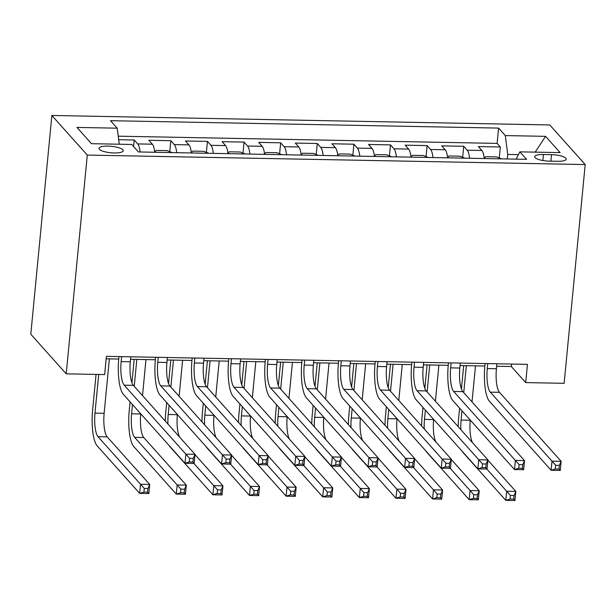 <?xml version="1.0" encoding="UTF-8"?>
<svg xmlns="http://www.w3.org/2000/svg" width="616" height="616" viewBox="0 0 616 616"><rect width="100%" height="100%" fill="white"/><g stroke="black" fill="none" stroke-linecap="round" stroke-linejoin="round"><path stroke-width="0.92" d="M114.176 152.96A12.158 3.242 5.5 0 0 123.223 150.697A12.158 3.242 5.5 0 0 108.054 146.108A12.158 3.242 5.5 0 0 99.007 148.371A12.158 3.242 5.5 0 0 114.176 152.96M87.279 155.078L66.22 373.835L30.8 334.226L51.867 115.469L549.78 124.956L585.2 164.564L87.279 155.078L51.867 115.469M484.245 158.535A15.2 4.066 -88.9 0 0 481.858 150.473L478.363 146.57L500.331 146.985L499.276 157.973M469.6 158.258A15.2 4.066 -88.9 0 0 467.213 150.196L463.717 146.285L462.662 157.273M463.717 146.285L441.749 145.869L445.245 149.773A15.2 4.066 -88.9 0 1 447.632 157.842M411.018 157.142A15.2 4.066 -88.9 0 0 408.631 149.08L405.143 145.168L427.111 145.592L426.049 156.572M374.413 156.441A15.2 4.066 -88.9 0 0 372.025 148.379L368.53 144.475L390.498 144.891L389.435 155.879M337.799 155.748A15.2 4.066 -88.9 0 0 335.412 147.686L331.916 143.774L353.884 144.198L352.829 155.178M301.185 155.047A15.2 4.066 -88.9 0 0 298.798 146.985L295.303 143.081L317.271 143.497L316.216 154.485M264.572 154.354A15.2 4.066 -88.9 0 0 262.185 146.292L258.697 142.381L280.657 142.796L279.602 153.784M227.966 153.654A15.2 4.066 -88.9 0 0 225.579 145.592L222.083 141.688L244.052 142.104L242.989 153.091M191.353 152.953A15.2 4.066 -88.9 0 0 188.966 144.891L185.47 140.987L207.438 141.403L206.383 152.391M154.739 152.26A15.2 4.066 -88.9 0 0 152.352 144.198L148.856 140.286L170.825 140.71L169.77 151.69M496.658 366.25L511.334 366.535L525.694 382.59L527.45 364.356L106.414 356.341L104.658 374.567L66.22 373.835M551.513 154.662L543.458 154.508A11.781 3.142 5.5 0 0 534.703 156.695A11.781 3.142 5.5 0 0 549.395 161.146L557.449 161.3A11.781 3.142 5.5 0 0 566.212 159.113A11.781 3.142 5.5 0 0 551.513 154.662L550.889 161.176M518.426 154.647L507.723 154.447L505.297 135.582L498.598 128.089L110.518 120.69L117.217 128.182L76.938 127.42L91.491 143.69L131.762 144.46L138.461 151.952L526.549 159.344L519.85 151.852L516.146 159.144M505.297 135.582L545.576 136.344L560.121 152.614L519.85 151.852M500.331 146.985L497.127 143.397L118.241 136.182M140.094 151.983A15.2 4.066 91.1 0 0 137.707 143.921L134.211 140.009L118.696 139.716M170.825 140.71L174.32 144.614A15.2 4.066 91.1 0 1 176.707 152.676M207.438 141.403L210.934 145.314A15.2 4.066 91.1 0 1 213.321 153.376M244.052 142.104L247.54 146.007A15.2 4.066 91.1 0 1 249.927 154.069M280.657 142.796L284.153 146.708A15.2 4.066 91.1 0 1 286.54 154.77M317.271 143.497L320.767 147.401A15.2 4.066 91.1 0 1 323.154 155.471M353.884 144.198L357.38 148.102A15.2 4.066 91.1 0 1 359.767 156.164M390.498 144.891L393.994 148.803A15.2 4.066 91.1 0 1 396.373 156.864M427.111 145.592L430.599 149.496A15.2 4.066 91.1 0 1 432.986 157.557M507.291 158.974L507.723 154.447M525.694 382.59L564.133 383.321L585.2 164.564M106.175 358.812L118.742 359.051M130.538 359.274L155.347 359.752M167.152 359.975L191.961 360.445M203.765 360.676L228.575 361.145M240.371 361.369L265.188 361.846M276.984 362.069L301.801 362.539M313.598 362.762L338.407 363.24M350.211 363.463L375.021 363.933M386.817 364.156L411.634 364.634M423.431 364.857L448.248 365.327M460.044 365.558L484.854 366.027M511.573 364.056L511.334 366.535M497.127 143.397L498.598 128.089M134.211 140.009L133.587 146.5M117.217 128.182L119.273 144.221M535.188 152.144L545.576 136.344M487.741 363.602L487.264 368.568A19.004 5.082 -88.9 0 0 490.29 392.146L551.982 461.138L561.138 461.315L560.26 470.424L551.104 470.254L489.42 401.262A28.505 7.631 91.1 0 1 484.869 365.889L485.092 363.548M496.896 363.779L496.419 368.738A19.004 5.082 -88.9 0 0 499.445 392.323L561.138 461.315L559.374 465.388L555.709 465.319L555.363 468.961L559.02 469.03L559.374 465.388M555.363 468.961L551.104 470.254L551.982 461.138L555.709 465.319M559.02 469.03L560.26 470.424M501.532 158.866L496.581 156.903L485.593 156.695L484.222 158.32M458.235 426.726A28.505 7.631 91.1 0 1 458.704 417.402L459.598 408.162M461.43 389.058L463.686 365.627M475.49 365.85L472.018 401.894M470.262 420.089L470.247 420.251A19.004 5.082 -88.9 0 0 472.51 442.688M466.335 365.673L463.74 392.638M461.985 410.833L461.099 420.073A19.004 5.082 -88.9 0 0 460.853 429.652M486.809 469.03L506.675 491.237L515.831 491.414L514.953 500.531L505.798 500.354L463.247 452.775A28.505 7.631 91.1 0 1 462.3 451.428M487.887 460.167L515.831 491.414L514.067 495.487L510.402 495.418L510.048 499.06L513.713 499.129L514.067 495.487M510.048 499.06L505.798 500.354L506.675 491.237L510.402 495.418M513.713 499.129L514.953 500.531M451.128 362.901L450.65 367.868A19.004 5.082 -88.9 0 0 453.684 391.453L515.376 460.437L524.524 460.614L523.646 469.731L514.499 469.554L452.806 400.562A28.505 7.631 91.1 0 1 448.255 365.196L448.487 362.855M460.283 363.078L459.805 368.045A19.004 5.082 -88.9 0 0 462.832 391.622L524.524 460.614L522.761 464.687L519.103 464.618L518.749 468.26L522.414 468.329L522.761 464.687M518.749 468.26L514.499 469.554L515.376 460.437L519.103 464.618M522.414 468.329L523.646 469.731M414.514 362.208L414.037 367.175A19.004 5.082 -88.9 0 0 417.07 390.752L478.763 459.744L487.918 459.913L487.04 469.03L477.885 468.853L416.193 399.869A28.505 7.631 91.1 0 1 411.65 364.495L411.873 362.154M423.669 362.385L423.192 367.344A19.004 5.082 -88.9 0 0 426.226 390.929L487.918 459.913L486.147 463.987L482.49 463.917L482.135 467.567L485.801 467.636L486.147 463.987M482.135 467.567L477.885 468.853L478.763 459.744L482.49 463.917M485.801 467.636L487.04 469.03M377.908 361.507L377.431 366.474A19.004 5.082 -88.9 0 0 380.457 390.059L442.149 459.043L451.305 459.22L450.427 468.337L441.272 468.16L379.579 399.168A28.505 7.631 91.1 0 1 375.036 363.794L375.26 361.461M387.056 361.684L386.579 366.651A19.004 5.082 -88.9 0 0 389.612 390.228L451.305 459.22L449.541 463.294L445.876 463.224L445.522 466.866L449.187 466.936L449.541 463.294M445.522 466.866L441.272 468.16L442.149 459.043L445.876 463.224M449.187 466.936L450.427 468.337M341.295 360.814L340.817 365.773A19.004 5.082 -88.9 0 0 343.844 389.358L405.536 458.35L414.691 458.52L413.813 467.636L404.658 467.459L342.966 398.475A28.505 7.631 91.1 0 1 338.423 363.101L338.646 360.76M350.45 360.984L349.973 365.95A19.004 5.082 -88.9 0 0 352.999 389.535L414.691 458.52L412.928 462.593L409.263 462.524L408.916 466.173L412.574 466.243L412.928 462.593M408.916 466.173L404.658 467.459L405.536 458.35L409.263 462.524M412.574 466.243L413.813 467.636M464.918 158.166L459.967 156.202L448.979 155.994L447.609 157.627M421.629 426.033A28.505 7.631 91.1 0 1 422.091 416.701L422.984 407.461M424.824 388.357L427.08 364.926M438.877 365.149L435.404 401.201M433.656 419.396L433.641 419.558A19.004 5.082 -88.9 0 0 435.897 441.988M429.722 364.98L427.127 391.938M425.379 410.14L424.486 419.38A19.004 5.082 -88.9 0 0 424.239 428.952M450.204 468.329L470.062 490.544L479.217 490.713L478.339 499.83L469.184 499.653L426.642 452.075A28.505 7.631 91.1 0 1 425.687 450.727M451.282 459.474L479.217 490.713L477.454 494.787L473.789 494.717L473.442 498.367L477.1 498.436L477.454 494.787M473.442 498.367L469.184 499.653L470.062 490.544L473.789 494.717M477.1 498.436L478.339 499.83M428.305 157.473L423.354 155.509L412.373 155.301L410.995 156.926M385.015 425.333A28.505 7.631 91.1 0 1 385.477 416.008L386.371 406.76M388.211 387.664L390.467 364.233M402.263 364.456L398.798 400.5M397.043 418.695L397.027 418.857A19.004 5.082 -88.9 0 0 399.283 441.295M393.116 364.279L390.513 391.245M388.765 409.44L387.872 418.68A19.004 5.082 -88.9 0 0 387.626 428.251M413.59 467.629L433.456 489.843L442.604 490.02L441.726 499.137L432.578 498.96L390.028 451.382A28.505 7.631 91.1 0 1 389.073 450.034M414.668 458.774L442.604 490.02L440.84 494.094L437.183 494.024L436.829 497.666L440.486 497.736L440.84 494.094M436.829 497.666L432.578 498.96L433.456 489.843L437.183 494.024M440.486 497.736L441.726 499.137M391.699 156.772L386.74 154.809L375.76 154.601L374.382 156.225M348.402 424.64A28.505 7.631 91.1 0 1 348.872 415.307L349.757 406.067M351.597 386.964L353.853 363.532M365.65 363.756L362.185 399.799M360.429 418.002L360.414 418.156A19.004 5.082 -88.9 0 0 362.678 440.594M356.502 363.579L353.907 390.544M352.152 408.739L351.259 417.987A19.004 5.082 -88.9 0 0 351.012 427.558M376.977 466.936L396.843 489.15L405.99 489.32L405.112 498.436L395.965 498.259L353.415 450.681A28.505 7.631 91.1 0 1 352.46 449.333M378.055 458.081L405.99 489.32L404.227 493.393L400.569 493.324L400.215 496.973L403.88 497.043L404.227 493.393M400.215 496.973L395.965 498.259L396.843 489.15L400.569 493.324M403.88 497.043L405.112 498.436M355.085 156.079L350.134 154.115L339.147 153.9L337.776 155.532M311.788 423.939A28.505 7.631 91.1 0 1 312.258 414.614L313.151 405.367M314.984 386.27L317.24 362.832M329.044 363.063L325.571 399.106M323.816 417.302L323.8 417.463A19.004 5.082 -88.9 0 0 326.064 439.901M319.889 362.886L317.294 389.843M315.538 408.046L314.653 417.286A19.004 5.082 -88.9 0 0 314.399 426.857M340.363 466.235L360.229 488.45L369.384 488.627L368.507 497.736L359.351 497.566L316.801 449.98A28.505 7.631 91.1 0 1 315.854 448.64M341.441 457.38L369.384 488.627L367.613 492.7L363.956 492.631L363.602 496.273L367.267 496.342L367.613 492.7M363.602 496.273L359.351 497.566L360.229 488.45L363.956 492.631M367.267 496.342L368.507 497.736M304.681 360.114L304.204 365.08A19.004 5.082 -88.9 0 0 307.238 388.658L368.93 457.65L378.078 457.827L377.2 466.936L368.052 466.766L306.36 397.774A28.505 7.631 91.1 0 1 301.809 362.4L302.04 360.067M313.837 360.291L313.359 365.25A19.004 5.082 -88.9 0 0 316.385 388.835L378.078 457.827L376.314 461.9L372.657 461.831L372.303 465.473L375.96 465.542L376.314 461.9M372.303 465.473L368.052 466.766L368.93 457.65L372.657 461.831M375.96 465.542L377.2 466.936M318.472 155.378L313.521 153.415L302.533 153.207L301.162 154.832M275.183 423.246A28.505 7.631 91.1 0 1 275.645 413.913L276.538 404.673M278.378 385.57L280.634 362.139M292.431 362.362L288.958 398.406M287.21 416.608L287.195 416.762A19.004 5.082 -88.9 0 0 289.451 439.2M283.275 362.185L280.68 389.15M278.933 407.345L278.039 416.593A19.004 5.082 -88.9 0 0 277.793 426.164M303.757 465.542L323.616 487.749L332.771 487.926L331.893 497.043L322.738 496.866L280.195 449.287A28.505 7.631 91.1 0 1 279.24 447.94M304.828 456.679L332.771 487.926L331.008 491.999L327.342 491.93L326.996 495.572L330.653 495.649L331.008 491.999M326.996 495.572L322.738 496.866L323.616 487.749L327.342 491.93M330.653 495.649L331.893 497.043M268.068 359.421L267.59 364.379A19.004 5.082 -88.9 0 0 270.624 387.965L332.317 456.949L341.464 457.126L340.586 466.243L331.439 466.066L269.746 397.081A28.505 7.631 91.1 0 1 265.196 361.707L265.427 359.367M277.223 359.59L276.746 364.556A19.004 5.082 -88.9 0 0 279.78 388.134L341.464 457.126L339.701 461.199L336.043 461.13L335.689 464.78L339.354 464.849L339.701 461.199M335.689 464.78L331.439 466.066L332.317 456.949L336.043 461.13M339.354 464.849L340.586 466.243M281.858 154.678L276.907 152.714L265.927 152.506L264.549 154.139M238.569 422.545A28.505 7.631 91.1 0 1 239.031 413.213L239.924 403.973M241.765 384.869L244.021 361.438M255.817 361.661L252.344 397.713M250.596 415.908L250.581 416.07A19.004 5.082 -88.9 0 0 252.837 438.507M246.662 361.492L244.067 388.45M242.319 406.652L241.426 415.892A19.004 5.082 -88.9 0 0 241.179 425.463M267.144 464.841L287.002 487.056L296.157 487.225L295.28 496.342L286.124 496.173L243.582 448.587A28.505 7.631 91.1 0 1 242.627 447.239M268.222 455.986L296.157 487.225L294.394 491.298L290.729 491.229L290.382 494.879L294.04 494.948L294.394 491.298M290.382 494.879L286.124 496.173L287.002 487.056L290.729 491.229M294.04 494.948L295.28 496.342M231.462 358.72L230.977 363.686A19.004 5.082 -88.9 0 0 234.011 387.264L295.703 456.256L304.858 456.425L303.981 465.542L294.825 465.373L233.133 396.381A28.505 7.631 91.1 0 1 228.59 361.007L228.813 358.666M240.61 358.897L240.132 363.856A19.004 5.082 -88.9 0 0 243.166 387.441L304.858 456.425L303.087 460.498L299.43 460.429L299.076 464.079L302.741 464.148L303.087 460.498M299.076 464.079L294.825 465.373L295.703 456.256L299.43 460.429M302.741 464.148L303.981 465.542M245.253 153.985L240.294 152.021L229.314 151.813L227.935 153.438M201.956 421.845A28.505 7.631 91.1 0 1 202.425 412.52L203.311 403.28M205.151 384.176L207.407 360.745M219.204 360.968L215.739 397.012M213.983 415.207L213.968 415.369A19.004 5.082 -88.9 0 0 216.224 437.807M210.056 360.791L207.461 387.757M205.706 405.952L204.812 415.192A19.004 5.082 -88.9 0 0 204.566 424.77M230.53 464.141L250.396 486.355L259.544 486.532L258.666 495.649L249.519 495.472L206.968 447.894A28.505 7.631 91.1 0 1 206.014 446.546M231.608 455.286L259.544 486.532L257.781 490.606L254.123 490.536L253.769 494.178L257.434 494.248L257.781 490.606M253.769 494.178L249.519 495.472L250.396 486.355L254.123 490.536M257.434 494.248L258.666 495.649M194.849 358.019L194.371 362.986A19.004 5.082 -88.9 0 0 197.397 386.571L259.09 455.555L268.245 455.732L267.367 464.849L258.212 464.672L196.519 395.68A28.505 7.631 91.1 0 1 191.976 360.314L192.2 357.973M203.996 358.196L203.519 363.163A19.004 5.082 -88.9 0 0 206.553 386.74L268.245 455.732L266.482 459.805L262.816 459.736L262.47 463.378L266.127 463.448L266.482 459.805M262.47 463.378L258.212 464.672L259.09 455.555L262.816 459.736M266.127 463.448L267.367 464.849M208.639 153.284L203.688 151.32L192.7 151.113L191.33 152.745M165.342 421.152A28.505 7.631 91.1 0 1 165.812 411.819L166.697 402.579M168.538 383.475L170.794 360.044M182.598 360.268L179.125 396.311M177.369 414.514L177.354 414.668A19.004 5.082 -88.9 0 0 179.618 437.106M173.442 360.098L170.848 387.056M169.092 405.259L168.207 414.499A19.004 5.082 -88.9 0 0 167.952 424.07M193.917 463.448L213.783 485.662L222.938 485.832L222.06 494.948L212.905 494.771L170.355 447.193A28.505 7.631 91.1 0 1 169.408 445.845M194.995 454.593L222.938 485.832L221.167 489.905L217.51 489.835L217.155 493.485L220.821 493.555L221.167 489.905M217.155 493.485L212.905 494.771L213.783 485.662L217.51 489.835M220.821 493.555L222.06 494.948M158.235 357.326L157.758 362.285A19.004 5.082 -88.9 0 0 160.791 385.87L222.476 454.862L231.631 455.032L230.754 464.148L221.598 463.971L159.914 394.987A28.505 7.631 91.1 0 1 155.363 359.613L155.586 357.272M167.39 357.496L166.913 362.462A19.004 5.082 -88.9 0 0 169.939 386.047L231.631 455.032L229.868 459.105L226.203 459.036L225.856 462.685L229.514 462.755L229.868 459.105M225.856 462.685L221.598 463.971L222.476 454.862L226.203 459.036M229.514 462.755L230.754 464.148M172.026 152.591L167.075 150.627L156.087 150.412L154.716 152.044M132.479 404.558L131.593 413.798A19.004 5.082 -88.9 0 0 134.619 437.383L177.169 484.961L186.325 485.138L185.447 494.248L176.291 494.078L133.741 446.5A28.505 7.631 91.1 0 1 129.198 411.126L130.091 401.878M131.932 382.782L134.188 359.344M145.984 359.575L142.512 395.618M140.764 413.813L140.748 413.975A19.004 5.082 -88.9 0 0 143.774 437.553L186.325 485.138L184.561 489.212L180.896 489.142L180.55 492.785L184.207 492.854L184.561 489.212M136.829 359.398L134.234 386.363M180.55 492.785L176.291 494.078L177.169 484.961L180.896 489.142M184.207 492.854L185.447 494.248M121.621 356.625L121.144 361.592A19.004 5.082 -88.9 0 0 124.178 385.169L185.87 454.161L195.018 454.338L194.14 463.448L184.993 463.278L123.3 394.286A28.505 7.631 91.1 0 1 118.749 358.912L118.98 356.579M130.777 356.803L130.299 361.769A19.004 5.082 -88.9 0 0 133.326 385.346L195.018 454.338L193.255 458.412L189.597 458.343L189.243 461.985L192.908 462.054L193.255 458.412M189.243 461.985L184.993 463.278L185.87 454.161L189.597 458.343M192.908 462.054L194.14 463.448M98.699 374.451L94.98 413.105A19.004 5.082 -88.9 0 0 98.013 436.682L140.556 484.261L149.711 484.438L148.833 493.555L139.678 493.377L97.136 445.799A28.505 7.631 91.1 0 1 92.585 410.425L96.058 374.405M109.371 358.874L104.135 413.274A19.004 5.082 -88.9 0 0 107.161 436.86L149.711 484.438L147.948 488.511L144.283 488.442L143.936 492.092L147.594 492.161L147.948 488.511M143.936 492.092L139.678 493.377L140.556 484.261L144.283 488.442M147.594 492.161L148.833 493.555M467.213 150.196L481.858 150.473M137.707 143.921L152.352 144.198M174.32 144.614L188.966 144.891M210.934 145.314L225.579 145.592M247.54 146.007L262.185 146.292M284.153 146.708L298.798 146.985M320.767 147.401L335.412 147.686M357.38 148.102L372.025 148.379M393.994 148.803L408.631 149.08M430.599 149.496L445.245 149.773M542.881 160.522L543.458 154.508M496.419 368.738L487.264 368.568M499.445 392.323L490.29 392.146M470.247 420.251L461.099 420.073M459.805 368.045L450.65 367.868M462.832 391.622L453.684 391.453M423.192 367.344L414.037 367.175M426.226 390.929L417.07 390.752M386.579 366.651L377.431 366.474M389.612 390.228L380.457 390.059M349.973 365.95L340.817 365.773M352.999 389.535L343.844 389.358M433.641 419.558L424.486 419.38M397.027 418.857L387.872 418.68M360.414 418.156L351.259 417.987M323.8 417.463L314.653 417.286M313.359 365.25L304.204 365.08M316.385 388.835L307.238 388.658M287.195 416.762L278.039 416.593M276.746 364.556L267.59 364.379M279.78 388.134L270.624 387.965M250.581 416.07L241.426 415.892M240.132 363.856L230.977 363.686M243.166 387.441L234.011 387.264M213.968 415.369L204.812 415.192M203.519 363.163L194.371 362.986M206.553 386.74L197.397 386.571M177.354 414.668L168.207 414.499M166.913 362.462L157.758 362.285M169.939 386.047L160.791 385.87M140.748 413.975L131.593 413.798M143.774 437.553L134.619 437.383M130.299 361.769L121.144 361.592M133.326 385.346L124.178 385.169M104.135 413.274L94.98 413.105M107.161 436.86L98.013 436.682"/></g></svg>
